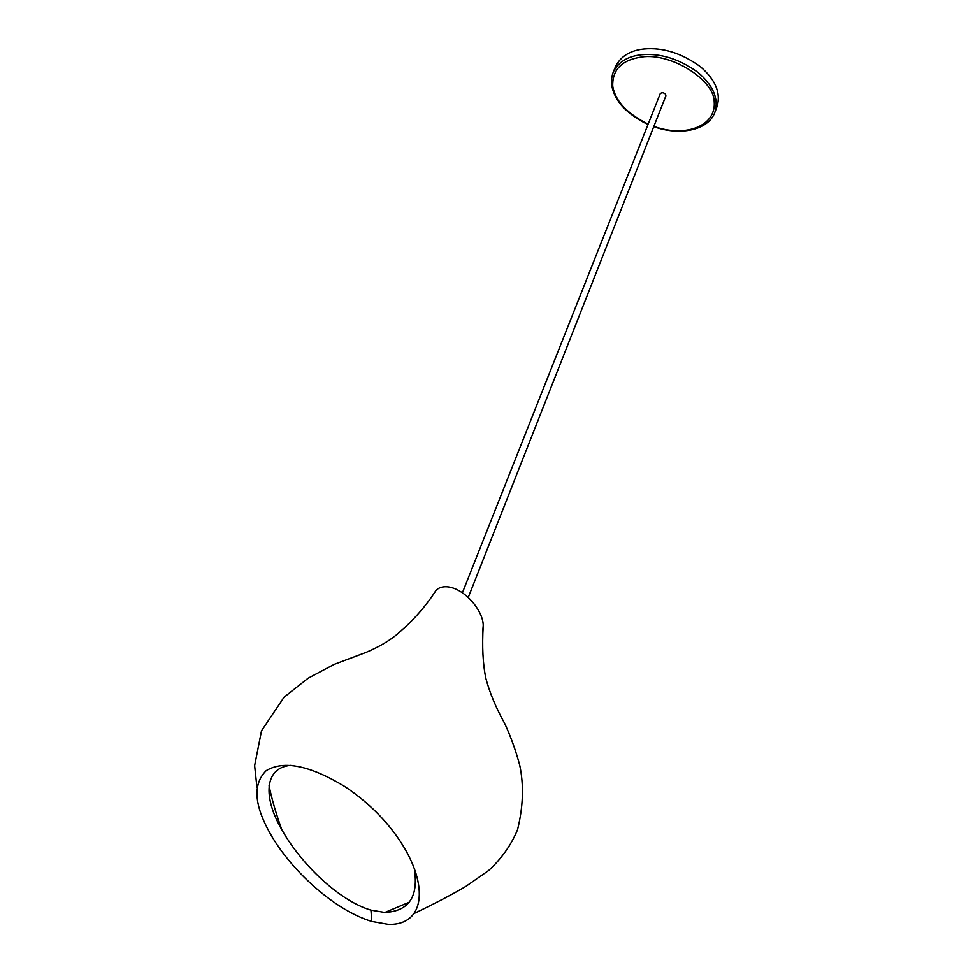 <?xml version="1.0" encoding="UTF-8"?>
<svg xmlns="http://www.w3.org/2000/svg" width="973" height="973" viewBox="0 0 973 973"><rect width="100%" height="100%" fill="white"/><g stroke="black" fill="none" stroke-linecap="round" stroke-linejoin="round"><path stroke-width="1.46" d="M648.042 124.398C639.65 121.041 624.52 110.946 618.646 101.63C611.555 91.328 609.767 81.477 613.258 72.075L615.617 66.419C620.75 56.325 630.127 50.523 643.761 49.027C662.747 47.239 681.587 53.114 700.28 66.626C715.483 79.677 721.066 92.994 717.028 106.58L714.887 112.321C708.502 130.273 679.713 136.196 653.759 126.648M462.394 592.788L660.229 93.663L661.847 92.678C664.583 92.934 665.921 94.004 665.873 95.901L468.256 597.471M290.891 765.325C263.963 767.588 263.087 797.702 281.829 829.726C300.718 863.525 338.799 900.706 370.956 910.132L384.882 912.455C409.025 911.215 418.816 896.534 414.267 868.39M371.759 921.431L388.276 924.35C426.235 925.688 429.847 882.256 396.425 835.746C382.535 816.554 365.228 800.086 344.515 786.354C309.767 765.374 283.666 760.132 266.237 770.616C252.712 783.922 254.026 804.866 270.153 833.472C290.039 869.035 333.277 909.828 371.759 921.431L370.956 910.132M434.359 592.995L435.478 591.195C438.118 587.716 442.338 586.269 448.139 586.877C465.532 589.164 483.52 611.433 483.216 625.785L482.803 630.309M613.258 72.075C618.378 62.017 627.755 56.252 641.402 54.78C660.412 53.041 679.288 58.927 698.03 72.452C713.282 85.49 718.901 98.784 714.887 112.321M648.152 124.13C627.123 113.719 615.313 101.095 612.735 86.256C612.187 69.715 621.796 59.973 641.56 57.042C670.689 52.445 713.927 79.689 714.182 101.423C716.529 126.49 684.87 137.728 653.856 126.381M269.059 785.807C271.99 799.77 276.247 814.413 281.829 829.726M409.268 902.202L384.882 912.455M414.133 913.477C435.247 903.345 452.506 894.309 465.897 886.379L488.665 870.494C501.594 858.575 511.226 844.978 517.551 829.689C523.219 806.666 523.948 785.199 519.74 765.289C515.824 750.706 510.837 736.816 504.768 723.62C496.072 707.979 489.784 692.971 485.904 678.582C482.888 664.206 481.988 646.607 483.216 625.785M256.957 787.412L254.634 765.629L261.518 730.784L284.043 697.227L308.161 678.205L334.238 664.352L365.945 652.445C381.294 645.975 393.372 638.397 402.177 629.726C409.086 624.131 424.131 608.903 435.478 591.207"/></g></svg>
